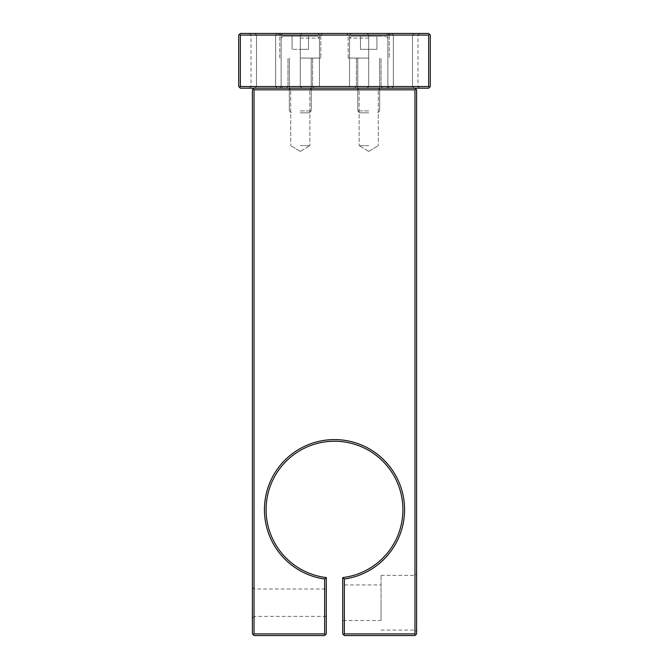 <?xml version="1.0" encoding="UTF-8"?>
<svg xmlns="http://www.w3.org/2000/svg" width="669" height="669" viewBox="0 0 669 669"><rect width="100%" height="100%" fill="white"/><g stroke="black" fill="none" stroke-linecap="round" stroke-linejoin="round"><path stroke-width="0.5" stroke-dasharray="3.35 2.51" d="M428.645 33.45L240.355 33.45L239.535 34.27L240.355 35.089L428.645 35.089L429.465 34.27L428.645 33.45M266.078 33.45L282.778 33.45L266.078 33.45M290.714 33.45L279.491 33.45L290.714 33.45M300.289 33.45L322.458 33.45L300.289 33.45M334.5 33.45L351.192 33.45L334.5 33.45M368.711 33.45L346.542 33.45L368.711 33.45M378.286 33.45L389.509 33.45L378.286 33.45M402.922 33.45L386.222 33.45L402.922 33.45M239.535 87.363L240.355 88.183L428.645 88.183L429.465 87.363L428.645 86.544L240.355 86.544L239.535 87.363L238.708 86.544L238.708 35.089L239.535 34.27M429.465 87.363L430.292 86.544L430.292 35.089L429.465 34.27M428.645 86.544L428.645 35.089M240.355 86.544L240.355 35.089M266.078 88.183L282.778 88.183L266.078 88.183M290.714 88.183L279.491 88.183L290.714 88.183M300.289 88.183L314.246 88.183L300.289 88.183M334.5 88.183L351.192 88.183L334.5 88.183M378.286 88.183L389.509 88.183L378.286 88.183M368.711 88.183L354.754 88.183L368.711 88.183M402.922 88.183L386.222 88.183L402.922 88.183M266.078 86.544L281.131 86.544L266.078 86.544M266.078 35.089L251.026 35.089L266.078 35.089M290.714 86.544L312.607 86.544L290.714 86.544M290.714 35.089L320.819 35.089L290.714 35.089M300.289 58.078L320.819 58.078L300.289 58.078M334.5 86.544L349.553 86.544L334.5 86.544M334.5 35.089L319.447 35.089L334.5 35.089M378.286 86.544L412.497 86.544L378.286 86.544M378.286 35.089L417.974 35.089L378.286 35.089M368.711 58.078L348.181 58.078L368.711 58.078M402.922 86.544L417.974 86.544L402.922 86.544M402.922 35.089L393.339 35.089L402.922 35.089M254.036 88.183L414.964 88.183L254.036 88.183L253.217 89.01L254.036 89.83L414.964 89.83L415.784 89.01L414.964 88.183M415.784 634.73L414.964 633.911L344.351 633.911L343.532 634.73L344.351 635.55L414.964 635.55L416.603 633.911L416.603 89.83L415.784 89.01M414.964 633.911L414.964 89.83M344.351 633.911L344.351 579.019A70.061 70.061 0 0 0 393.464 471.812A70.061 70.061 0 0 0 275.536 471.812A70.061 70.061 0 0 0 324.649 579.019L324.649 633.911L254.036 633.911L254.036 89.83M343.532 634.73L342.712 633.911L342.712 577.581L344.351 579.019M342.712 577.581L342.712 577.581A68.422 68.422 0 0 0 392.335 473.1A68.422 68.422 0 0 0 276.665 473.1A68.422 68.422 0 0 0 326.288 577.581L324.649 579.019M381.029 620.498L381.029 602.71L381.029 620.498L342.712 620.498L342.712 584.915L381.029 584.915L381.029 602.71L381.029 584.915M381.029 602.71L381.029 575.34L381.029 602.71M414.964 602.71L414.964 575.34L414.964 602.71M416.603 602.71L416.603 573.701L416.603 602.71M254.036 633.911L253.217 634.73L254.036 635.55L324.649 635.55L325.469 634.73L324.649 633.911M326.288 577.581L326.288 633.911L325.469 634.73M253.217 634.73L252.397 633.911L252.397 89.83L253.217 89.01M252.397 602.71L252.397 587.382L252.397 602.71M326.288 602.71L326.288 589.021L326.288 602.71M254.036 602.71L254.036 589.021L254.036 602.71M300.289 89.83L309.872 89.83L300.289 89.83M300.289 145.658L309.872 145.658L300.289 145.658M368.711 89.83L359.128 89.83L368.711 89.83M368.711 145.658L359.128 145.658L368.711 145.658M300.289 36.185L317.532 36.185L283.046 36.185L308.501 36.185L292.077 36.185L300.289 36.185L300.289 49.322L308.501 49.322L292.077 49.322L308.501 49.322L300.289 49.322L300.289 36.185L317.532 36.185L283.046 36.185L308.501 36.185L308.501 49.322L308.501 36.185L292.077 36.185L292.077 49.322L292.077 36.185L300.289 36.185L300.289 49.322L300.289 36.185M300.289 110.903L311.236 110.903L300.289 110.903M300.289 112.818L309.321 112.818L300.289 112.818M292.077 36.185L292.077 49.322L292.077 36.185M308.501 36.185L308.501 49.322L308.501 36.185M368.711 36.185L351.468 36.185L376.923 36.185L360.499 36.185L368.711 36.185L368.711 49.322L360.499 49.322L376.923 49.322L360.499 49.322L376.923 49.322L368.711 49.322L368.711 36.185L385.954 36.185L351.468 36.185L376.923 36.185L376.923 49.322L376.923 36.185L360.499 36.185L360.499 49.322L360.499 36.185L368.711 36.185L368.711 49.322L368.711 36.185M368.711 110.903L357.764 110.903L368.711 110.903M368.711 112.818L359.679 112.818L368.711 112.818M360.499 36.185L360.499 49.322L360.499 36.185M376.923 36.185L376.923 49.322L376.923 36.185M300.289 38.1L319.447 38.1L300.289 38.1M368.711 38.1L349.553 38.1L368.711 38.1M275.661 86.544L277.301 88.183L275.661 86.544L275.661 35.089L277.301 33.45L275.661 35.089L275.661 86.544M256.503 86.544L254.856 88.183L256.503 86.544L256.503 35.089L254.856 33.45L256.503 35.089L256.503 86.544M282.778 33.45L281.131 35.089L281.131 86.544L282.778 88.183M249.386 33.45L251.026 35.089L251.026 86.544L249.386 88.183M300.289 86.544L301.928 88.183L300.289 86.544L300.289 35.089L301.928 33.45L300.289 35.089L300.289 86.544M281.131 86.544L279.491 88.183L281.131 86.544L281.131 35.089L279.491 33.45L281.131 35.089L281.131 86.544M312.607 86.544L314.246 88.183L312.607 86.544L312.607 58.078L312.607 86.544M287.971 86.544L286.332 88.183L287.971 86.544L287.971 58.078L287.971 86.544M279.767 58.078L279.767 35.089L278.12 33.45L279.767 35.089L279.767 58.078M320.819 35.089L322.458 33.45L320.819 35.089L320.819 58.078L320.819 35.089M351.192 33.45L349.553 35.089L349.553 86.544L349.553 35.089L351.192 33.45L349.553 35.089L349.553 86.544L351.192 88.183M317.808 33.45L319.447 35.089L319.447 86.544L319.447 35.089L317.808 33.45L319.447 35.089L319.447 86.544L317.808 88.183M368.711 86.544L367.072 88.183L368.711 86.544L368.711 35.089L367.072 33.45L368.711 35.089L368.711 86.544M386.222 33.45L387.869 35.089L387.869 86.544L387.869 35.089L389.509 33.45L387.869 35.089L387.869 86.544L389.509 88.183L387.869 86.544L386.222 88.183M356.393 86.544L354.754 88.183L356.393 86.544L356.393 58.078L356.393 86.544M381.029 86.544L382.668 88.183L381.029 86.544L381.029 58.078L381.029 86.544M348.181 58.078L348.181 35.089L346.542 33.45L348.181 35.089L348.181 58.078M389.233 35.089L390.88 33.45L389.233 35.089L389.233 58.078L389.233 35.089M393.339 86.544L391.7 88.183L393.339 86.544L393.339 35.089L391.7 33.45L393.339 35.089L393.339 86.544M412.497 86.544L414.144 88.183L412.497 86.544L412.497 35.089L414.144 33.45L412.497 35.089L412.497 86.544M419.614 33.45L417.974 35.089L417.974 86.544L419.614 88.183M381.029 575.34L414.964 575.34L416.603 573.701M252.397 587.382L254.036 589.021L326.288 589.021M326.288 616.392L254.036 616.392L252.397 618.031M381.029 630.073L414.964 630.073L416.603 631.72M290.714 89.83L289.067 88.183L290.714 89.83L290.714 145.658L290.714 89.83M309.872 89.83L311.511 88.183L309.872 89.83L309.872 145.658L309.872 89.83M300.289 151.411L290.714 145.658L300.289 151.411L309.872 145.658L300.289 151.411M378.286 89.83L379.933 88.183L378.286 89.83L378.286 145.658L378.286 89.83M359.128 89.83L357.489 88.183L359.128 89.83L359.128 145.658L359.128 89.83M368.711 151.411L378.286 145.658L368.711 151.411L359.128 145.658L368.711 151.411M319.447 38.1L317.532 36.185L319.447 38.1L319.447 58.078L319.447 38.1M281.131 38.1L283.046 36.185L281.131 38.1L281.131 58.078L281.131 38.1M289.343 58.078L289.343 110.903L291.258 112.818L289.343 110.903L289.343 58.078M311.236 58.078L311.236 110.903L309.321 112.818L311.236 110.903L311.236 58.078M387.869 38.1L385.954 36.185L387.869 38.1L387.869 58.078L387.869 38.1M349.553 38.1L351.468 36.185L349.553 38.1L349.553 58.078L349.553 38.1M357.764 58.078L357.764 110.903L359.679 112.818L357.764 110.903L357.764 58.078M379.658 58.078L379.658 110.903L377.742 112.818L379.658 110.903L379.658 58.078"/><path stroke-width="1" d="M240.355 33.45L428.645 33.45L429.465 34.27L428.645 35.089L240.355 35.089L239.535 34.27L240.355 33.45M239.535 87.363L240.355 86.544L428.645 86.544L429.465 87.363L428.645 88.183L240.355 88.183L238.708 86.544L238.708 35.089L239.535 34.27M240.355 86.544L240.355 35.089M429.465 87.363L430.292 86.544L430.292 35.089L429.465 34.27M428.645 86.544L428.645 35.089M414.964 88.183L415.784 89.01L414.964 89.83L254.036 89.83L253.217 89.01L254.036 88.183M415.784 634.73L414.964 635.55L344.351 635.55L342.712 633.911L342.712 577.581L344.351 579.019L344.351 633.911L414.964 633.911L415.784 634.73L416.603 633.911L416.603 89.83L415.784 89.01M342.712 584.915L342.712 620.498M342.712 577.581A68.422 68.422 0 0 0 392.335 473.1A68.422 68.422 0 0 0 276.665 473.1A68.422 68.422 0 0 0 326.288 577.581L324.649 579.019L324.649 633.911L325.469 634.73L324.649 635.55L254.036 635.55L253.217 634.73L254.036 633.911L254.036 89.83M343.532 634.73L344.351 633.911M324.649 579.019A70.061 70.061 0 0 1 275.536 471.812A70.061 70.061 0 0 1 393.464 471.812A70.061 70.061 0 0 1 344.351 579.019M324.649 633.911L254.036 633.911M414.964 633.911L414.964 89.83M253.217 634.73L252.397 633.911L252.397 89.83L253.217 89.01M325.469 634.73L326.288 633.911L326.288 577.581"/></g></svg>
